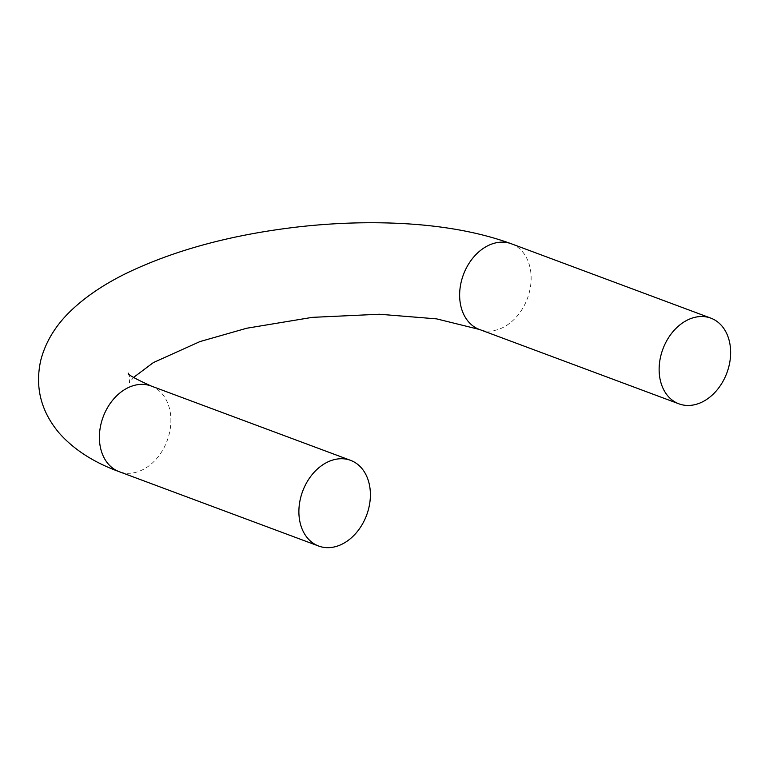 <?xml version="1.0" encoding="UTF-8"?>
<svg xmlns="http://www.w3.org/2000/svg" width="769" height="769" viewBox="0 0 769 769"><rect width="100%" height="100%" fill="white"/><g stroke="black" fill="none" stroke-linecap="round" stroke-linejoin="round"><path stroke-width="0.58" stroke-dasharray="3.85 2.88" d="M511.356 243.773A45.717 34.134 -69.6 0 1 527.38 298.545A45.717 34.134 -69.6 0 1 479.414 329.459M151.118 386A45.717 34.134 -69.6 0 1 170.603 414.837A45.717 34.134 -69.6 0 1 155.867 459.506A45.717 34.134 -69.6 0 1 119.176 471.676M128.327 373.196L129.817 377.877L129.365 382.76L133.508 377.473"/><path stroke-width="1.15" d="M659.427 374.984A45.717 34.134 -69.6 0 1 674.163 330.314A45.717 34.134 -69.6 0 1 710.854 318.145A45.717 34.134 -69.6 0 1 726.878 372.907A45.717 34.134 -69.6 0 1 678.912 403.831A45.717 34.134 -69.6 0 1 659.427 374.984M370.1 489.209A45.717 34.134 110.4 0 0 350.616 460.362A45.717 34.134 110.4 0 0 302.65 491.276A45.717 34.134 110.4 0 0 318.674 546.048A45.717 34.134 110.4 0 0 355.365 533.869A45.717 34.134 110.4 0 0 370.1 489.209M678.912 403.831L479.414 329.459A45.717 34.134 -69.6 0 1 459.929 300.612A45.717 34.134 -69.6 0 1 474.665 255.952A45.717 34.134 -69.6 0 1 511.356 243.773L710.854 318.145M511.356 243.773C476.52 231.094 434.86 224.144 386.394 222.923C358.018 222.222 329.065 223.5 299.545 226.759C232.824 234.372 175.197 249.838 126.645 273.158C105.468 283.511 87.714 295.267 73.382 308.427C56.608 323.739 45.727 341.09 40.719 360.488C34.855 387.143 40.949 411.261 58.982 432.822C73.68 449.49 93.741 462.438 119.176 471.676A45.717 34.134 -69.6 0 1 103.152 416.913A45.717 34.134 -69.6 0 1 151.118 386C134.7 378.502 127.106 374.234 128.327 373.196M133.508 377.473L153.416 362.555L199.988 341.571L246.705 328.238L312.31 317.357L379.425 314.242L436.609 318.875L479.414 329.459M119.176 471.676L318.674 546.048M151.118 386L350.616 460.362"/></g></svg>

